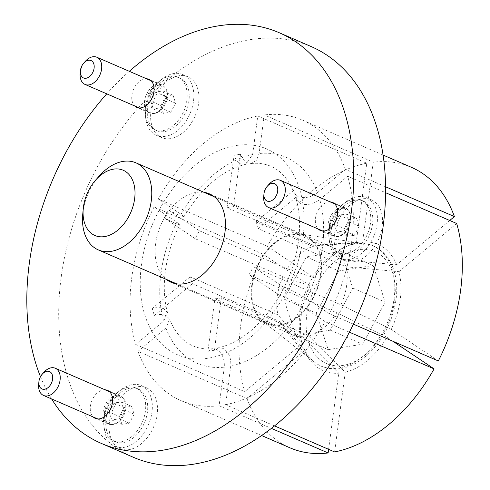 <?xml version="1.0" encoding="UTF-8"?>
<svg xmlns="http://www.w3.org/2000/svg" width="490" height="490" viewBox="0 0 490 490"><rect width="100%" height="100%" fill="white"/><g stroke="black" fill="none" stroke-linecap="round" stroke-linejoin="round"><path stroke-width="0.37" stroke-dasharray="2.45 1.84" d="M168.511 210.026L199.479 230.796A48.185 32.181 -66.6 0 0 195.24 238.728L283.018 276.764L310.139 285.768L263.063 254.2L154.062 206.97L176.829 222.239L179.683 224.745L175.077 223.379L164.266 217.964A103.396 69.053 -66.6 0 1 168.511 210.026L179.316 215.447L183.922 216.819L181.073 214.302L158.301 199.032L267.301 246.262L314.378 277.83L287.256 268.826A48.185 32.181 -66.6 0 1 314.807 245.821L356.132 242.973L366.777 163.213L257.771 115.983L252.626 154.558L245.466 164.401L241.043 163.905C237.895 162.435 235.555 159.569 234.03 155.318A103.396 69.053 -66.6 0 1 240.529 154.289C242.066 158.546 244.406 161.412 247.542 162.876L251.199 163.489L256.393 160.457L259.124 153.529L264.269 114.954L373.276 162.184L362.631 241.938L321.305 244.792A48.185 32.181 -66.6 0 1 331.142 246.593L209.432 193.856M385.593 186.77L345.401 169.356L317.483 192.668C310.942 197.397 304.413 198.72 297.889 196.637L294.196 193.115L293.976 190.126A103.396 69.053 -66.6 0 1 296.23 197.029L296.309 199.577L300.15 203.54C306.673 205.622 313.202 204.299 319.743 199.571L347.661 176.259L385.599 192.699M353.388 324.141L329.323 313.716L306.55 298.447L288.769 288.843C285.676 287.514 284.139 287.091 284.151 287.575L284.163 287.471C291.544 272.495 296.309 257.146 298.447 241.417C300.437 225.859 299.727 211.913 296.309 199.577M274.486 425.877L225.608 404.703L230.759 366.122C231.28 357.627 228.628 351.691 222.803 348.31L218.381 347.82C241.429 342.339 261.948 324.864 279.925 295.403L279.913 295.507A103.396 69.053 -66.6 0 0 284.151 287.575L253.183 266.805L340.96 304.841A48.185 32.181 -66.6 0 0 346.651 285.303A48.185 32.181 -66.6 0 0 346.038 266.768L398.946 271.68A68.808 45.956 -66.6 0 1 391.247 329.378L438.323 360.946M218.381 347.82L214.387 350.215A103.396 69.053 -66.6 0 1 207.889 351.244L214.889 298.778A48.185 32.181 -66.6 0 0 221.388 297.749L309.166 335.779A48.185 32.181 -66.6 0 0 336.722 312.773L248.945 274.743L279.913 295.507C279.894 295.029 281.438 295.452 284.531 296.775L302.312 306.385L325.084 321.648L349.364 332.171M207.889 351.244L212.642 348.733L216.304 349.346C222.129 352.727 224.781 358.662 224.261 367.157L219.11 405.732L271.331 428.358M280.194 321.74L304.7 350.368L246.985 398.56L137.978 351.33L165.896 328.018L169.65 319.1L165.957 315.585C162.741 314.28 158.907 314.219 154.448 315.413A103.396 69.053 -66.6 0 1 152.188 308.504C156.641 307.316 160.475 307.371 163.697 308.682L167.537 312.644L163.636 321.115L135.718 344.427L244.724 391.657L302.44 343.466L277.934 314.837L190.157 276.801A48.185 32.181 -66.6 0 0 192.417 283.71L280.194 321.74A48.185 32.181 -66.6 0 0 284.237 328.41A48.185 32.181 -66.6 0 0 292.83 335.013A48.185 32.181 -66.6 0 0 302.667 336.814L214.889 298.778M177.937 130.26A33.124 22.123 -66.6 0 0 193.697 99.249A33.124 22.123 -66.6 0 0 182.825 74.547A33.124 22.123 -66.6 0 0 162.061 79.062A33.124 22.123 -66.6 0 0 161.369 79.625A33.124 22.123 -66.6 0 0 145.579 117.104A33.124 22.123 -66.6 0 0 156.482 135.338A33.124 22.123 -66.6 0 0 177.937 130.26M183.082 132.49A33.124 22.123 -66.6 0 0 198.836 101.479A33.124 22.123 -66.6 0 0 187.964 76.777A33.124 22.123 -66.6 0 0 166.508 81.855A33.124 22.123 -66.6 0 0 150.755 112.859A33.124 22.123 -66.6 0 0 161.627 137.567A33.124 22.123 -66.6 0 0 183.082 132.49M159.458 110.55A15.282 10.204 -66.6 0 0 166.729 96.242A15.282 10.204 -66.6 0 0 161.712 84.844A15.282 10.204 -66.6 0 0 152.133 86.926A15.282 10.204 -66.6 0 0 151.814 87.189A15.282 10.204 -66.6 0 0 144.526 104.48A15.282 10.204 -66.6 0 0 149.56 112.89A15.282 10.204 -66.6 0 0 159.458 110.55M146.522 78.767A15.282 10.204 -66.6 0 0 139.093 81.677A15.282 10.204 -66.6 0 0 134.738 105.963M143.699 386.867A33.124 22.123 -66.6 0 0 141.322 385.569A33.124 22.123 -66.6 0 0 120.565 390.083A33.124 22.123 -66.6 0 0 104.082 428.125A33.124 22.123 -66.6 0 0 112.608 445.061A33.124 22.123 -66.6 0 0 114.985 446.359A33.124 22.123 -66.6 0 0 147.613 426.594A33.124 22.123 -66.6 0 0 143.699 386.867M148.844 389.091A33.124 22.123 -66.6 0 0 146.467 387.792A33.124 22.123 -66.6 0 0 113.839 407.558A33.124 22.123 -66.6 0 0 117.753 447.284A33.124 22.123 -66.6 0 0 120.124 448.583A33.124 22.123 -66.6 0 0 152.751 428.824A33.124 22.123 -66.6 0 0 148.844 389.091M121.306 396.465A15.282 10.204 -66.6 0 0 120.215 395.865A15.282 10.204 -66.6 0 0 110.636 397.947A15.282 10.204 -66.6 0 0 103.029 415.502A15.282 10.204 -66.6 0 0 106.967 423.311A15.282 10.204 -66.6 0 0 108.057 423.911A15.282 10.204 -66.6 0 0 123.113 414.791A15.282 10.204 -66.6 0 0 121.306 396.465M105.019 389.789A15.282 10.204 -66.6 0 0 92.053 400.318A15.282 10.204 -66.6 0 0 93.241 416.984M329.396 231.825A33.124 22.123 -66.6 0 0 329.151 240.204A33.124 22.123 -66.6 0 0 340.06 258.438A33.124 22.123 -66.6 0 0 377.061 224.261A33.124 22.123 -66.6 0 0 366.398 197.648A33.124 22.123 -66.6 0 0 345.64 202.162A33.124 22.123 -66.6 0 0 329.396 231.825M334.535 234.049A33.124 22.123 -66.6 0 0 345.199 260.668A33.124 22.123 -66.6 0 0 382.2 226.49A33.124 22.123 -66.6 0 0 371.536 199.877A33.124 22.123 -66.6 0 0 334.535 234.049M328.214 223.71A15.282 10.204 -66.6 0 0 328.104 227.581A15.282 10.204 -66.6 0 0 333.133 235.99A15.282 10.204 -66.6 0 0 350.203 220.224A15.282 10.204 -66.6 0 0 345.285 207.944A15.282 10.204 -66.6 0 0 335.705 210.026A15.282 10.204 -66.6 0 0 328.214 223.71M330.095 201.868A15.282 10.204 -66.6 0 0 315.499 218.203A15.282 10.204 -66.6 0 0 318.31 229.063M311.119 46.544A223.777 149.444 -66.6 0 0 61.164 277.414A223.777 149.444 -66.6 0 0 133.182 457.207M129.323 71.313A223.777 149.444 -66.6 0 0 106.747 93.835M248.945 274.743A48.185 32.181 -66.6 0 0 253.183 266.805M203.907 192.288A48.185 32.181 -66.6 0 0 155.612 243.561A48.185 32.181 -66.6 0 0 166.202 279.318M283.018 276.764A48.185 32.181 -66.6 0 0 277.322 296.303A48.185 32.181 -66.6 0 0 277.934 314.837M329.323 313.716A152.831 102.067 -66.6 0 0 351.636 242.905A152.831 102.067 -66.6 0 0 347.661 176.259M310.139 285.768A68.808 45.956 -66.6 0 0 301.191 315.425A68.808 45.956 -66.6 0 0 302.44 343.466M257.771 115.983A152.831 102.067 -66.6 0 0 158.301 199.032M366.777 163.213A152.831 102.067 -66.6 0 0 267.301 246.262M356.132 242.973A68.808 45.956 -66.6 0 0 314.378 277.83M154.062 206.97A152.831 102.067 -66.6 0 0 135.718 344.427M263.063 254.2A152.831 102.067 -66.6 0 0 244.724 391.657M137.978 351.33A152.831 102.067 -66.6 0 0 180.933 400.575A152.831 102.067 -66.6 0 0 219.11 405.732M246.985 398.56A152.831 102.067 -66.6 0 0 289.933 447.805M304.7 350.368A68.808 45.956 -66.6 0 0 311.064 361.283A68.808 45.956 -66.6 0 0 338.755 373.209L302.667 336.814M328.6 449.33L338.755 373.209M225.608 404.703A152.831 102.067 -66.6 0 0 325.084 321.648M309.166 335.779L345.254 372.173L334.615 451.933M345.254 372.173A68.808 45.956 -66.6 0 0 387.008 337.316L336.722 312.773M392.9 341.267L387.008 337.316M456.668 223.489L398.946 271.68M340.96 304.841L391.247 329.378M296.23 197.029L258.261 228.732L346.038 266.768M258.261 228.732A48.185 32.181 -66.6 0 0 256 221.829L343.778 259.859A48.185 32.181 -66.6 0 0 331.142 246.593M240.529 154.289L233.528 206.762L321.305 244.792M233.528 206.762A48.185 32.181 -66.6 0 0 227.029 207.791L314.807 245.821M199.479 230.796L287.256 268.826M40.474 376.681A223.777 149.444 -66.6 0 0 51.634 398.958M345.401 169.356A152.831 102.067 -66.6 0 0 302.453 120.111A152.831 102.067 -66.6 0 0 264.269 114.954M411.453 167.341A152.831 102.067 -66.6 0 0 373.276 162.184M343.778 259.859L396.686 264.778L449.734 220.488M396.686 264.778A68.808 45.956 -66.6 0 0 362.784 241.931A68.808 45.956 -66.6 0 0 362.631 241.938M227.029 207.791L234.03 155.318M256 221.829L293.976 190.126M221.388 297.749L214.387 350.215M152.188 308.504L190.157 276.801M192.417 283.71L154.448 315.413M195.24 238.728L164.266 217.964M82.737 214.289A47.426 31.672 113.4 0 1 83.018 211.784A47.426 31.672 113.4 0 1 99.384 175.861M252.307 285.137A47.426 31.672 113.4 0 1 305.276 236.211A47.426 31.672 113.4 0 1 320.54 274.314A47.426 31.672 113.4 0 1 267.571 323.241A47.426 31.672 113.4 0 1 252.307 285.137M251.762 285.223A48.185 32.181 113.4 0 1 300.137 233.963A48.185 32.181 113.4 0 1 321.085 274.229A48.185 32.181 113.4 0 1 297.595 317.269A48.185 32.181 113.4 0 1 262.413 321.03A48.185 32.181 113.4 0 1 251.762 285.223M316.221 313.043L338.713 270.952L373.178 265.488L385.165 302.103L362.68 344.194L328.208 349.658L316.221 313.043L283.832 299.01L306.324 256.919L340.795 251.45L352.776 288.071L330.291 330.162L295.819 335.626L283.832 299.01M295.819 335.626L328.208 349.658M330.291 330.162L362.68 344.194M352.776 288.071L385.165 302.103M340.795 251.45L373.178 265.488M306.324 256.919L338.713 270.952M342.149 208.379A14.822 9.898 113.4 0 1 346.167 208.832A14.822 9.898 113.4 0 1 350.35 223.575A14.822 9.898 113.4 0 1 338.4 236.486A14.822 9.898 113.4 0 1 334.382 236.027A14.822 9.898 113.4 0 1 329.525 224.904A14.822 9.898 113.4 0 1 334.731 212.899A14.822 9.898 113.4 0 1 342.149 208.379M353.431 199.289A28.751 19.202 113.4 0 1 361.222 200.171A28.751 19.202 113.4 0 1 369.331 228.775A28.751 19.202 113.4 0 1 346.154 253.82A28.751 19.202 113.4 0 1 338.357 252.932A28.751 19.202 113.4 0 1 328.937 231.354A28.751 19.202 113.4 0 1 339.031 208.054A28.751 19.202 113.4 0 1 353.431 199.289M355.452 200.165A28.751 19.202 113.4 0 1 363.243 201.047A28.751 19.202 113.4 0 1 371.359 229.651A28.751 19.202 113.4 0 1 348.176 254.696A28.751 19.202 113.4 0 1 340.385 253.814A28.751 19.202 113.4 0 1 332.269 225.21A28.751 19.202 113.4 0 1 355.452 200.165M346.994 236.45L344.427 228.603L349.248 219.581L356.634 218.411L359.201 226.257L354.38 235.28L346.994 236.45L336.875 232.064L334.309 224.218L344.427 228.603M263.736 196.398A14.822 9.898 113.4 0 1 268.943 184.393M334.309 224.218L339.123 215.196L346.51 214.026L349.082 221.872L344.262 230.894L336.875 232.064M344.262 230.894L354.38 235.28M349.082 221.872L359.201 226.257M346.51 214.026L356.634 218.411M339.123 215.196L349.248 219.581M158.576 85.278A14.822 9.898 113.4 0 1 162.594 85.732A14.822 9.898 113.4 0 1 166.778 100.475A14.822 9.898 113.4 0 1 154.828 113.386A14.822 9.898 113.4 0 1 150.81 112.927A14.822 9.898 113.4 0 1 145.953 101.804A14.822 9.898 113.4 0 1 151.153 89.799A14.822 9.898 113.4 0 1 158.576 85.278M169.852 76.189A28.751 19.202 113.4 0 1 177.65 77.071A28.751 19.202 113.4 0 1 185.759 105.675A28.751 19.202 113.4 0 1 162.576 130.72A28.751 19.202 113.4 0 1 154.785 129.832A28.751 19.202 113.4 0 1 145.358 108.253A28.751 19.202 113.4 0 1 155.453 84.954A28.751 19.202 113.4 0 1 169.852 76.189M171.88 77.065A28.751 19.202 113.4 0 1 179.671 77.953A28.751 19.202 113.4 0 1 187.786 106.551A28.751 19.202 113.4 0 1 164.603 131.596A28.751 19.202 113.4 0 1 156.812 130.714A28.751 19.202 113.4 0 1 148.697 102.11A28.751 19.202 113.4 0 1 171.88 77.065M163.421 113.349L160.855 105.503L165.675 96.481L173.056 95.311L175.628 103.157L170.808 112.179L163.421 113.349L153.303 108.964L150.73 101.118L160.855 105.503M80.164 73.298A14.822 9.898 113.4 0 1 85.364 61.293M150.73 101.118L155.551 92.096L162.937 90.926L165.504 98.772L160.689 107.794L153.303 108.964M160.689 107.794L170.808 112.179M165.504 98.772L175.628 103.157M162.937 90.926L173.056 95.311M155.551 92.096L165.675 96.481M117.079 396.294A14.822 9.898 113.4 0 1 121.097 396.753A14.822 9.898 113.4 0 1 125.275 411.496A14.822 9.898 113.4 0 1 113.331 424.407A14.822 9.898 113.4 0 1 109.313 423.948A14.822 9.898 113.4 0 1 104.456 412.825A14.822 9.898 113.4 0 1 109.656 400.814A14.822 9.898 113.4 0 1 117.079 396.294M128.356 387.204A28.751 19.202 113.4 0 1 136.147 388.092A28.751 19.202 113.4 0 1 144.262 416.696A28.751 19.202 113.4 0 1 121.079 441.741A28.751 19.202 113.4 0 1 113.288 440.853A28.751 19.202 113.4 0 1 103.862 419.269A28.751 19.202 113.4 0 1 113.956 395.975A28.751 19.202 113.4 0 1 128.356 387.204M130.377 388.086A28.751 19.202 113.4 0 1 138.174 388.968A28.751 19.202 113.4 0 1 146.283 417.572A28.751 19.202 113.4 0 1 123.106 442.617A28.751 19.202 113.4 0 1 115.309 441.729A28.751 19.202 113.4 0 1 107.2 413.131A28.751 19.202 113.4 0 1 130.377 388.086M121.924 424.371L119.358 416.518L124.172 407.502L131.559 406.333L134.125 414.179L129.311 423.195L121.924 424.371L111.8 419.985L109.233 412.133L119.358 416.518M38.667 384.319A14.822 9.898 113.4 0 1 43.867 372.308M109.233 412.133L114.054 403.117L121.44 401.947L124.007 409.793L119.186 418.809L111.8 419.985M119.186 418.809L129.311 423.195M124.007 409.793L134.125 414.179M121.44 401.947L131.559 406.333M114.054 403.117L124.172 407.502M302.851 239.077A112.173 74.915 -66.6 0 0 236.345 145.493A112.173 74.915 -66.6 0 0 141.451 264.68A112.173 74.915 -66.6 0 0 207.956 358.257A112.173 74.915 -66.6 0 0 302.851 239.077M306.55 298.447A112.173 74.915 -66.6 0 0 322.389 247.542A112.173 74.915 -66.6 0 0 319.743 199.571M317.483 192.668A112.173 74.915 -66.6 0 0 259.124 153.529M252.626 154.558A112.173 74.915 -66.6 0 0 181.073 214.302M176.829 222.239A112.173 74.915 -66.6 0 0 160.989 273.144A112.173 74.915 -66.6 0 0 163.636 321.115M165.896 328.018A112.173 74.915 -66.6 0 0 224.261 367.157M230.759 366.122A112.173 74.915 -66.6 0 0 302.312 306.385M299.947 313.447A65.427 43.696 113.4 0 1 365.644 243.836A65.427 43.696 113.4 0 1 394.095 298.514A65.427 43.696 113.4 0 1 362.19 356.965A65.427 43.696 113.4 0 1 314.415 362.067A65.427 43.696 113.4 0 1 299.947 313.447M306.814 314.531A60.993 40.737 113.4 0 1 358.411 249.729A60.993 40.737 113.4 0 1 394.573 300.615A60.993 40.737 113.4 0 1 342.976 365.418A60.993 40.737 113.4 0 1 306.814 314.531M251.199 163.489C258.475 162.815 265.017 163.752 270.835 166.306C278.283 169.424 287.514 176.437 294.196 193.115M183.922 216.819C201.898 187.352 222.417 169.883 245.466 164.395M212.642 348.733C205.371 349.407 198.83 348.47 193.011 345.916C182.746 341.475 174.954 332.538 169.65 319.1M167.537 312.644C164.119 300.309 163.409 286.362 165.4 270.805C167.537 255.076 172.296 239.72 179.683 224.745M187.964 76.777L182.825 74.547M152.133 86.926L162.061 79.062M161.712 84.844L148.991 79.337M146.467 387.792L141.322 385.569M103.029 415.502L104.082 428.125M110.636 397.947L120.565 390.083M120.215 395.865L107.494 390.352M345.199 260.668L340.06 258.438M328.104 227.581L329.151 240.204M333.133 235.99L320.417 230.484M292.83 335.013L171.12 282.277M261.556 435.512L180.933 400.575M284.237 328.41L311.064 361.283M383.082 155.048L302.453 120.111M356.512 242.36L362.784 241.931M345.285 207.944L332.569 202.437M335.705 210.026L345.64 202.162M371.536 199.877L366.398 197.648M108.057 423.911L95.342 418.399M120.124 448.583L114.985 446.359M149.56 112.89L136.839 107.383M144.526 104.48L145.579 117.104M161.627 137.567L156.482 135.338M305.276 236.211L214.351 196.809M300.137 233.963L365.644 243.836C387.376 246.691 400.183 271.87 395.969 299.874C392.184 323.749 381.63 342.957 364.309 357.498C358.116 362.386 351.685 365.748 345.009 367.592C333.451 370.624 323.253 368.78 314.415 362.067L262.413 321.03M267.571 323.241L176.639 283.839M334.67 203.852L346.167 208.832M361.222 200.171L363.243 201.047M338.357 252.932L340.385 253.814M329.525 224.904L328.937 231.354M334.731 212.899L339.031 208.054M322.885 231.047L334.382 236.027M151.098 80.752L162.594 85.732M177.65 77.071L179.671 77.953M154.785 129.832L156.812 130.714M145.953 101.804L145.358 108.253M151.153 89.799L155.453 84.954M139.313 107.947L150.81 112.927M109.595 391.767L121.097 396.753M136.147 388.092L138.174 388.968M113.288 440.853L115.309 441.729M104.456 412.825L103.862 419.269M109.656 400.814L113.956 395.975M97.816 418.968L109.313 423.948"/><path stroke-width="0.73" d="M134.738 105.963A15.282 10.204 -66.6 0 0 136.839 107.383A15.282 10.204 -66.6 0 0 146.737 105.038A15.282 10.204 -66.6 0 0 154.007 90.73A15.282 10.204 -66.6 0 0 148.991 79.337A15.282 10.204 -66.6 0 0 146.522 78.767M93.241 416.984A15.282 10.204 -66.6 0 0 94.245 417.799A15.282 10.204 -66.6 0 0 95.342 418.399A15.282 10.204 -66.6 0 0 110.397 409.285A15.282 10.204 -66.6 0 0 108.59 390.953A15.282 10.204 -66.6 0 0 107.494 390.352A15.282 10.204 -66.6 0 0 105.019 389.789M318.31 229.063A15.282 10.204 -66.6 0 0 320.417 230.484A15.282 10.204 -66.6 0 0 337.488 214.712A15.282 10.204 -66.6 0 0 332.569 202.437A15.282 10.204 -66.6 0 0 330.095 201.868M51.634 398.958A223.777 149.444 -66.6 0 0 101.308 443.395L133.182 457.207A223.777 149.444 -66.6 0 0 383.143 226.343A223.777 149.444 -66.6 0 0 311.119 46.544L279.245 32.732A223.777 149.444 -66.6 0 0 129.323 71.313M101.308 443.395A223.777 149.444 -66.6 0 0 351.263 212.525A223.777 149.444 -66.6 0 0 279.245 32.732M106.747 93.835A223.777 149.444 -66.6 0 0 29.284 263.602A223.777 149.444 -66.6 0 0 40.474 376.681M166.202 279.318A48.185 32.181 -66.6 0 0 171.12 282.277A48.185 32.181 -66.6 0 0 224.941 232.566A48.185 32.181 -66.6 0 0 209.432 193.856A48.185 32.181 -66.6 0 0 203.907 192.288M353.388 324.141L438.323 360.946A152.831 102.067 -66.6 0 0 460.643 290.135A152.831 102.067 -66.6 0 0 456.668 223.489L385.599 192.699M261.556 435.512L289.933 447.805A152.831 102.067 -66.6 0 0 328.116 452.962L328.6 449.33M271.331 428.358L328.116 452.962M349.364 332.171L434.085 368.884A152.831 102.067 -66.6 0 1 334.615 451.933L274.486 425.877M434.085 368.884L392.9 341.267M449.734 220.488L454.408 216.586L385.593 186.77M454.408 216.586A152.831 102.067 -66.6 0 0 411.453 167.341L383.082 155.048M134.628 198.805A35.568 23.753 -66.6 0 0 123.78 170.508A35.568 23.753 -66.6 0 0 95.728 179.983A35.568 23.753 -66.6 0 0 83.447 206.921A35.568 23.753 -66.6 0 0 83.239 208.801A35.568 23.753 -66.6 0 0 105.252 236.468A35.568 23.753 -66.6 0 0 134.628 198.805M95.728 179.983L99.384 175.861A47.426 31.672 113.4 0 1 135.987 162.858A47.426 31.672 113.4 0 1 151.251 200.961A47.426 31.672 113.4 0 1 98.282 249.888A47.426 31.672 113.4 0 1 82.737 214.289L83.239 208.801M269.641 201.341A9.488 6.333 -66.6 0 0 277.665 191.265A9.488 6.333 -66.6 0 0 272.042 183.352A9.488 6.333 -66.6 0 0 267.295 186.243A9.488 6.333 -66.6 0 0 263.963 193.93A9.488 6.333 -66.6 0 0 269.641 201.341M267.295 186.243L268.943 184.393A14.822 9.898 113.4 0 1 276.36 179.873A14.822 9.898 113.4 0 1 280.378 180.326A14.822 9.898 113.4 0 1 284.561 195.069A14.822 9.898 113.4 0 1 272.612 207.981A14.822 9.898 113.4 0 1 268.594 207.521A14.822 9.898 113.4 0 1 263.736 196.398L263.963 193.93M86.069 78.241A9.488 6.333 -66.6 0 0 94.092 68.165A9.488 6.333 -66.6 0 0 88.47 60.252A9.488 6.333 -66.6 0 0 83.717 63.143A9.488 6.333 -66.6 0 0 80.391 70.83A9.488 6.333 -66.6 0 0 86.069 78.241M83.717 63.143L85.364 61.293A14.822 9.898 113.4 0 1 92.788 56.773A14.822 9.898 113.4 0 1 96.806 57.226A14.822 9.898 113.4 0 1 100.989 71.969A14.822 9.898 113.4 0 1 89.039 84.88A14.822 9.898 113.4 0 1 85.021 84.421A14.822 9.898 113.4 0 1 80.164 73.298L80.391 70.83M44.572 389.262A9.488 6.333 -66.6 0 0 52.595 379.18A9.488 6.333 -66.6 0 0 46.973 371.273A9.488 6.333 -66.6 0 0 42.22 374.164A9.488 6.333 -66.6 0 0 38.894 381.851A9.488 6.333 -66.6 0 0 44.572 389.262M42.22 374.164L43.867 372.308A14.822 9.898 113.4 0 1 51.291 367.788A14.822 9.898 113.4 0 1 55.309 368.247A14.822 9.898 113.4 0 1 59.486 382.99A14.822 9.898 113.4 0 1 47.536 395.902A14.822 9.898 113.4 0 1 43.524 395.442A14.822 9.898 113.4 0 1 38.667 384.319L38.894 381.851M214.351 196.809L135.987 162.858M176.639 283.839L98.282 249.888M280.378 180.326L334.67 203.852M268.594 207.521L322.885 231.047M96.806 57.226L151.098 80.752M85.021 84.421L139.313 107.947M55.309 368.247L109.595 391.767M43.524 395.442L97.816 418.968"/></g></svg>
